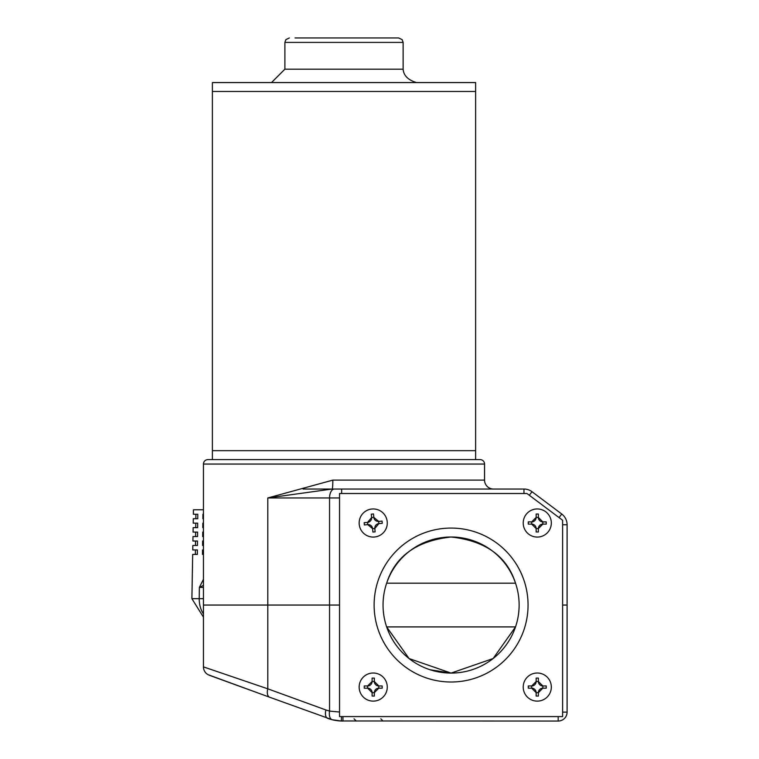 <?xml version="1.0" encoding="UTF-8"?>
<svg xmlns="http://www.w3.org/2000/svg" width="759" height="759" viewBox="0 0 759 759"><rect width="100%" height="100%" fill="white"/><g stroke="black" fill="none" stroke-linecap="round" stroke-linejoin="round"><path stroke-width="1.14" d="M463.303 538.103L468.322 539.222M434.66 539.013L432.905 539.478M473.398 669.324L469.328 670.595L473.398 669.324M466.026 671.421L463.986 671.857M439.006 672L432.839 670.595M430.087 669.761L451.093 673.081A68.044 68.044 0 0 0 515.522 626.906L386.654 626.906A68.044 68.044 0 0 0 515.522 626.906A68.044 68.044 0 0 0 515.522 583.178C506.965 556.224 485.485 540.825 451.093 537.002A68.044 68.044 0 0 0 386.654 626.906L409.054 658.546L451.083 673.081L493.113 658.556L515.522 626.906M451.093 537.002C416.729 540.806 395.249 556.195 386.654 583.178L515.522 583.178A68.044 68.044 0 0 0 451.093 537.002A68.044 68.044 0 0 1 515.522 583.178M470.95 539.962L470.333 539.782M469.299 539.478L462.383 537.941M464.091 671.829L465.969 671.44M339.548 716.591L562.628 716.591L562.628 520.266L526.936 493.502L339.548 493.502L339.548 716.591M209.531 675.349L250.66 690.32L207.919 674.618A8.928 8.928 0 0 1 203.459 666.895L267.794 688.821A8.928 4.63 110 0 0 269.578 697.208L207.994 674.666M567.096 703.204L567.096 605.046L562.628 605.046L567.096 605.046L567.096 712.122A8.928 8.928 0 0 1 558.178 721.05L340.108 720.955M303.097 489.033L341.654 489.033L332.148 489.033L267.794 497.961L267.794 605.046L203.459 605.046L339.548 605.046L329.558 605.046L329.558 497.961L267.794 497.961L332.85 480.115L484.555 480.115A8.928 8.928 0 0 0 493.473 489.033M567.096 707.663L567.096 712.122A8.928 8.928 0 0 1 558.178 721.05A8.928 8.928 0 0 0 567.096 712.122A8.928 8.928 0 0 1 558.178 721.05A8.928 8.928 0 0 0 567.096 712.122A8.928 8.928 0 0 1 558.178 721.05L558.178 716.591M341.493 716.591L341.332 721.022L332.262 719.75L269.578 697.208M333.675 720.073L331.114 719.456M325.905 709.978L329.558 711.088L329.558 605.046L267.794 605.046L267.794 688.821L325.905 709.978A8.928 4.63 110 0 0 327.689 718.356L331.294 719.504M333.713 720.082L337.594 720.727M341.227 721.022L342.954 721.05A44.62 44.62 0 0 1 327.689 718.356L330.915 719.399M333.495 720.035L337.565 720.727M342.954 716.591L342.954 721.05L341.18 721.012M341.133 721.012L340.611 720.993M327.689 718.356A44.62 44.62 0 0 0 342.954 721.05L340.658 720.993M335.876 720.49L331.522 719.56M332.262 719.75A8.928 4.734 103.9 0 1 329.558 711.088L339.548 712.037M475.627 459.593L475.627 450.666L212.387 450.666L212.387 91.488L226.163 91.488L212.387 91.488L212.387 82.57L475.627 82.57L475.627 91.488L226.163 91.488L475.627 91.488L475.627 450.666L212.387 450.666L212.387 459.593L226.163 459.593M295.071 37.95L398.665 37.95L295.071 37.95M484.555 464.053L203.459 464.053A4.459 4.459 0 0 1 207.919 459.593L480.096 459.593A4.459 4.459 0 0 1 484.555 464.053L484.555 480.115M203.459 464.053L203.459 666.895M559.06 517.591L561.745 514.023L532.002 491.718L561.745 514.023A13.387 13.387 0 0 1 567.096 524.735L567.096 605.046M332.85 480.115A8.928 0.712 90 0 1 332.148 489.033L523.966 489.033A13.387 13.387 0 0 1 532.002 491.718A13.387 13.387 0 0 0 523.966 489.033L523.966 493.502M195.907 514.241L195.85 518.71L197.757 518.71L197.805 514.241L195.907 514.241M203.459 509.782L193.45 509.782L193.374 514.241L197.805 514.241M203.459 585.388L199.361 587.409L199.228 598.671L191.904 598.671L192.672 554.402L197.349 554.402L197.397 549.943L192.758 549.943L192.833 545.474L197.454 545.474L197.501 541.015L192.909 541.015L192.985 536.556L197.549 536.556L197.606 532.097L193.061 532.097L193.147 527.628L197.653 527.628L197.701 523.169L193.222 523.169L193.298 518.71L197.757 518.71M203.459 514.241L202.928 514.241L202.881 518.71L203.459 518.71M197.701 523.169L195.784 523.169L195.727 527.628L197.653 527.628M203.459 541.015L202.625 541.015L202.577 545.474L203.459 545.474M197.397 549.943L195.424 549.943L195.367 554.402L197.349 554.402M203.459 549.943L202.53 549.943L202.473 554.402L203.459 554.402M203.459 523.169L202.833 523.169L202.776 527.628L203.459 527.628M197.606 532.097L195.661 532.097L195.604 536.556L197.549 536.556M203.459 532.097L202.729 532.097L202.681 536.556L203.459 536.556M197.501 541.015L195.547 541.015L195.48 545.474L197.454 545.474M203.459 587.409L199.361 587.409L203.459 579.307M387.213 521.756A14.051 14.051 0 0 1 374.472 537.011A14.051 14.051 0 0 1 359.216 524.27A14.051 14.051 0 0 1 371.948 509.014A14.051 14.051 0 0 1 387.213 521.756A14.051 14.051 0 0 1 374.472 537.011A14.051 14.051 0 0 1 359.216 524.27M382.166 522.211L382.251 523.321L378.864 523.625L374.823 528.473L375.126 531.86L372.906 532.059L372.603 528.672L367.754 524.621L364.367 524.934L364.168 522.704L367.555 522.401L371.597 517.562L371.293 514.175L373.513 513.976L373.826 517.363L378.665 521.405L382.052 521.101L382.166 522.211M367.754 524.621L367.555 522.401A4.459 4.459 0 0 0 371.597 517.562L373.826 517.363A4.459 4.459 0 0 0 378.665 521.405L378.864 523.625A4.459 4.459 0 0 0 374.823 528.473L372.603 528.672A4.459 4.459 0 0 0 367.754 524.621M373.21 673.015A14.051 14.051 0 0 1 387.27 687.075A14.051 14.051 0 0 1 373.21 701.126A14.051 14.051 0 0 1 359.159 687.075A14.051 14.051 0 0 1 373.21 673.015A14.051 14.051 0 0 1 387.27 687.075A14.051 14.051 0 0 1 373.21 701.126M373.21 678.081L374.329 678.091L374.329 681.497L378.788 685.956L382.185 685.956L382.185 688.185L378.788 688.185L374.329 692.654L374.329 696.05L372.1 696.05L372.1 692.654L367.631 688.185L364.235 688.185L364.235 685.956L367.631 685.956L372.1 681.497L372.1 678.091L373.21 678.081M374.329 692.654L372.1 692.654A4.459 4.459 0 0 0 367.631 688.185L367.631 685.956A4.459 4.459 0 0 0 372.1 681.497L374.329 681.497A4.459 4.459 0 0 0 378.788 685.956L378.788 688.185A4.459 4.459 0 0 0 374.329 692.654M537.268 508.957A14.051 14.051 0 0 1 551.328 523.017A14.051 14.051 0 0 1 537.268 537.068A14.051 14.051 0 0 1 523.217 523.017A14.051 14.051 0 0 1 537.268 508.957A14.051 14.051 0 0 1 551.328 523.017A14.051 14.051 0 0 1 537.268 537.068M537.268 514.023L538.387 514.033L538.387 517.439L542.846 521.898L546.243 521.898L546.243 524.127L542.846 524.127L538.387 528.596L538.387 531.993L536.158 531.993L536.158 528.596L531.689 524.127L528.292 524.127L528.292 521.898L531.689 521.898L536.158 517.439L536.158 514.033L537.268 514.023M538.387 528.596L536.158 528.596A4.459 4.459 0 0 0 531.689 524.127L531.689 521.898A4.459 4.459 0 0 0 536.158 517.439L538.387 517.439A4.459 4.459 0 0 0 542.846 521.898L542.846 524.127A4.459 4.459 0 0 0 538.387 528.596M537.268 673.015A14.051 14.051 0 0 1 551.328 687.075A14.051 14.051 0 0 1 537.268 701.126A14.051 14.051 0 0 1 523.217 687.075A14.051 14.051 0 0 1 537.268 673.015A14.051 14.051 0 0 1 551.328 687.075A14.051 14.051 0 0 1 537.268 701.126M537.268 678.081L538.387 678.091L538.387 681.497L542.846 685.956L546.243 685.956L546.243 688.185L542.846 688.185L538.387 692.654L538.387 696.05L536.158 696.05L536.158 692.654L531.689 688.185L528.292 688.185L528.292 685.956L531.689 685.956L536.158 681.497L536.158 678.091L537.268 678.081M538.387 692.654L536.158 692.654A4.459 4.459 0 0 0 531.689 688.185L531.689 685.956A4.459 4.459 0 0 0 536.158 681.497L538.387 681.497A4.459 4.459 0 0 0 542.846 685.956L542.846 688.185A4.459 4.459 0 0 0 538.387 692.654M451.093 682.009A76.963 76.963 0 0 1 374.121 605.046A76.963 76.963 0 0 1 451.093 528.074A76.963 76.963 0 0 1 528.055 605.046A76.963 76.963 0 0 1 451.093 682.009M562.628 712.122L567.096 712.122M398.665 37.95L402.166 39.648L403.124 42.409L284.891 42.409L284.891 69.183L403.124 69.183C403.636 75.568 408.095 80.027 416.511 82.57M561.745 514.023A13.387 13.387 0 0 1 567.096 524.735L562.628 524.735M339.548 497.961L329.558 497.961A8.928 4.839 -90 0 1 334.396 489.033M529.317 495.285L532.002 491.718M341.654 493.502L341.654 489.033M203.459 598.671L199.228 598.671A20.076 12.903 90 0 0 199.228 599.022A20.076 12.903 90 0 0 203.459 613.889M380.819 718.82L383.048 721.05M354.045 718.82L356.275 721.05M284.891 69.183L271.504 82.57M403.124 42.409L403.124 69.183M284.891 42.409L285.849 39.648L289.35 37.95M191.904 598.671L203.459 617.2"/></g></svg>
